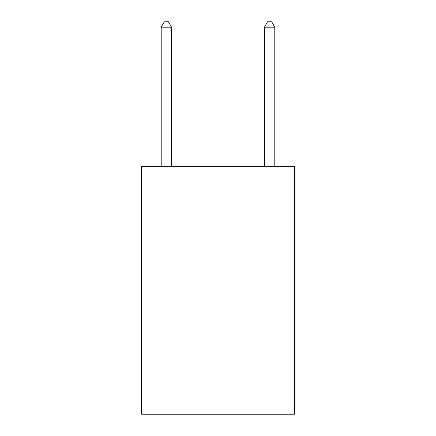 <?xml version="1.0" encoding="UTF-8"?>
<svg xmlns="http://www.w3.org/2000/svg" width="436" height="436" viewBox="0 0 436 436"><rect width="100%" height="100%" fill="white"/><g stroke="black" fill="none" stroke-linecap="round" stroke-linejoin="round"><path stroke-width="0.65" d="M294.414 166.367L294.414 414.2L141.586 414.2L141.586 166.367L294.414 166.367M171.533 166.367L171.533 27.168L161.206 27.168L161.206 166.367M161.206 27.168L164.301 21.8L168.432 21.8L171.533 27.168M274.794 166.367L274.794 27.168L264.467 27.168L264.467 166.367M264.467 27.168L267.568 21.8L271.699 21.8L274.794 27.168"/></g></svg>
